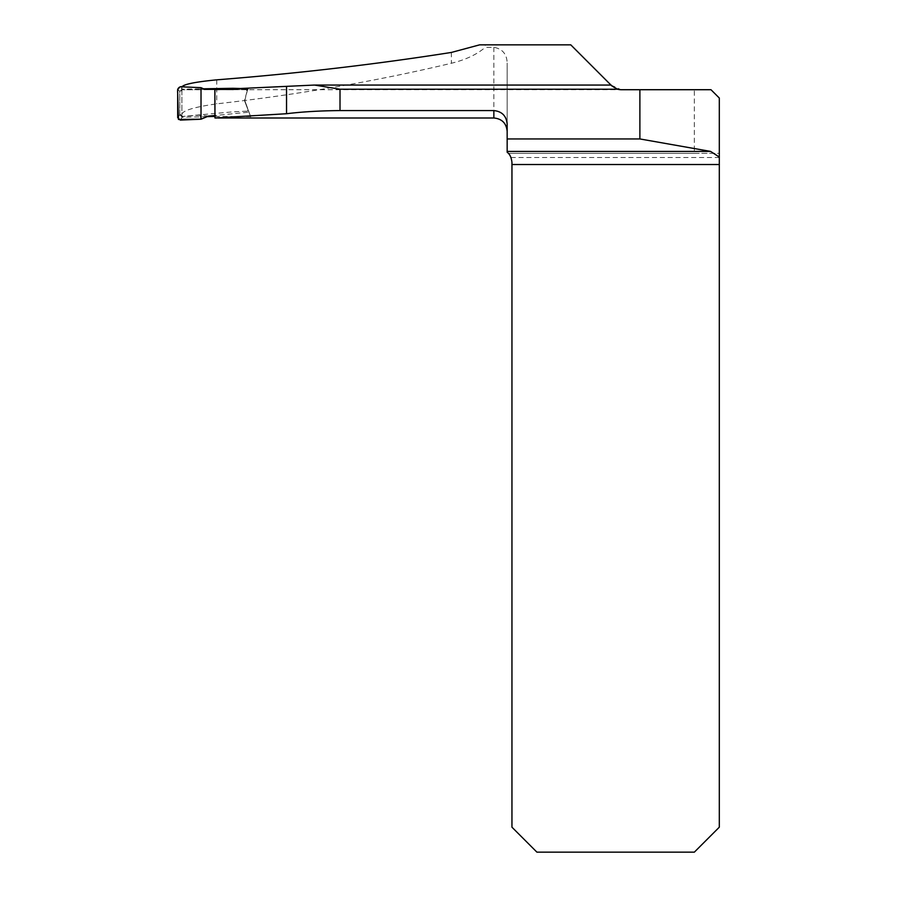 <?xml version="1.0" encoding="UTF-8"?>
<svg xmlns="http://www.w3.org/2000/svg" width="897" height="897" viewBox="0 0 897 897"><rect width="100%" height="100%" fill="white"/><g stroke="black" fill="none" stroke-linecap="round" stroke-linejoin="round"><path stroke-width="0.67" stroke-dasharray="4.49 3.36" d="M610.98 85.058L621.139 89.711L617.585 89.218M507.164 124.111L507.164 63.037C506.85 54.089 502.41 48.842 493.855 47.328L485.266 47.328L485.266 44.85L570.772 44.85L611.72 85.809L611.014 85.092L312.548 85.092M214.988 116.419L250.611 116.588L251.07 117.765L244.646 101.036L247.83 88.725L247.594 89.543L214.865 89.7M206.837 116.655L181.889 117.238L181.889 87.031L181.889 89.162L203.44 88.803M510.315 156.112L510.976 157.513A13.309 13.309 0 0 1 511.952 162.503L511.952 827.191L536.911 852.15L694.345 852.15L719.304 827.191L719.304 153.353L694.345 153.353L694.345 89.711L621.139 89.711A13.309 13.309 0 0 1 611.72 85.809M694.345 153.353L508.307 153.353A13.309 13.309 0 0 0 507.164 152.277L507.164 63.037M251.07 117.765L217.915 117.989M181.889 114.188C183.055 110.421 194.683 106.978 216.76 103.85C298.768 94.555 376.975 81.022 451.37 63.261C465.509 59.852 476.812 54.538 485.266 47.328M181.889 117.238L181.889 89.162M509.989 155.551L508.307 153.353L719.304 153.353L719.304 98.031L710.985 89.711L694.345 89.711M215.056 117.989L215.056 89.711L621.139 89.711M208.62 116.061L200.031 115.164L182.483 116.431L233.22 111.811L247.381 111.15L247.807 112.282L248.525 111.15L244.601 99.982L250.611 116.588M248.525 111.15L244.646 101.036A1.659 1.659 0 0 1 244.601 99.982L247.594 89.543M485.266 44.85L479.615 44.85M247.807 112.282L214.574 115.556M247.269 90.664L246.473 89.599L182.304 89.812L180.308 86.762M233.265 89.476L246.473 89.599M204.639 89.352L198.966 89.644L201.018 87.671M200.031 115.164L201.018 119.2M198.966 89.644L182.416 89.767M180.297 120.108L182.483 116.722M177.696 89.207L179.804 91.416L179.815 114.85L177.696 117.664M182.483 116.431L179.804 113.986L179.804 114.794M182.416 88.96L179.804 91.416L179.804 92.301L182.304 89.812M179.804 113.986L179.804 92.301L182.304 89.767M246.372 89.969L247.168 91.034M248.099 110.028L247.381 111.15M182.416 117.283L179.815 114.85M182.416 116.733L179.804 114.244M493.855 47.328L493.855 117.989M510.976 157.513L719.304 157.513M451.37 52.441L451.37 63.261M216.76 79.833L216.76 103.85M315.385 85.058L314.511 85.058"/><path stroke-width="1.35" d="M181.889 87.031C183.089 84.396 194.716 81.997 216.76 79.833C296.694 73.565 374.901 64.438 451.37 52.441L479.615 44.85L570.772 44.85L611.72 85.809L617.585 89.218L611.72 85.809M217.915 117.989L493.855 117.989L493.855 110.578C501.984 111.43 506.424 115.948 507.164 124.111L507.164 152.277C509.81 154.06 511.402 157.468 511.952 162.503L511.952 827.191L536.911 852.15L694.345 852.15L719.304 827.191L719.304 98.031L710.985 89.711L621.139 89.711A13.309 13.309 0 0 1 617.585 89.218L340.008 89.218L314.477 85.058L214.865 89.7L214.966 117.989L286.535 113.728L286.535 86.717M203.44 88.803L232.951 88.298L247.83 88.725L247.594 89.543M493.855 110.578L340.008 110.578C319.859 110.757 302.031 111.811 286.535 113.728M216.951 117.989L214.966 117.989M206.837 116.655L214.988 116.419M507.164 138.945L639.886 138.945L639.886 89.711M719.304 157.053L710.592 151.414L639.886 138.945M510.315 156.112L509.989 155.551M233.444 89.476L204.639 89.352L201.018 87.671L201.018 119.2L208.62 116.061L215.392 115.466M201.018 119.2L180.297 120.108L177.696 117.664L177.696 89.207L180.308 86.762L201.018 87.671L184.827 86.964C179.378 85.731 177.001 87.794 177.696 93.131L178.469 119.447L201.018 119.2L201.018 87.671M340.008 89.218L340.008 110.578M507.164 151.414L710.592 151.414M719.304 164.521L511.952 164.521M493.855 117.989C501.939 118.785 506.379 123.214 507.164 131.298M611.126 85.058L315.385 85.058"/></g></svg>
